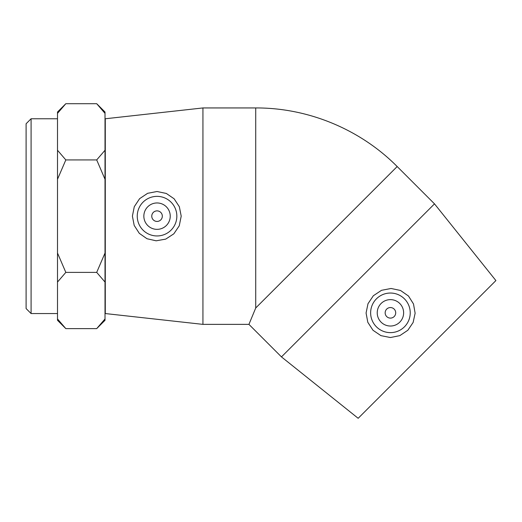 <?xml version="1.0" encoding="UTF-8"?>
<svg xmlns="http://www.w3.org/2000/svg" width="522" height="522" viewBox="0 0 522 522"><rect width="100%" height="100%" fill="white"/><g stroke="black" fill="none" stroke-linecap="round" stroke-linejoin="round"><path stroke-width="0.78" d="M31.085 118.768L26.1 123.753L26.1 308.561L31.085 313.552L31.085 118.768L57.505 118.768M65.824 328.619L57.505 320.299L57.505 318.949L65.824 328.619L96.7 328.619L105.013 318.949L105.013 320.299L96.7 328.619M57.505 253.046L65.824 272.386L57.505 282.056L57.505 150.258L65.824 159.928L57.505 179.268M65.824 103.702L57.505 113.372L57.505 112.015L65.824 103.702L96.7 103.702L105.013 113.372L105.013 112.015L96.7 103.702M96.7 272.386L105.013 253.046L105.013 282.056L96.7 272.386L65.824 272.386M105.013 179.268L96.7 159.928L105.013 150.258L105.013 253.046M57.505 150.258L57.505 113.372M57.505 318.949L57.505 282.056M105.013 318.949L105.013 282.056M96.7 159.928L65.824 159.928M105.013 150.258L105.013 113.372M162.322 216.16A5.279 5.279 0 0 1 154.401 220.728A5.279 5.279 0 0 1 154.401 211.586A5.279 5.279 0 0 1 162.322 216.16M395.709 312.835A5.279 5.279 0 0 1 387.794 317.402A5.279 5.279 0 0 1 387.794 308.261A5.279 5.279 0 0 1 395.709 312.835M381.099 303.497A13.194 13.194 0 0 1 403.18 309.415A13.194 13.194 0 0 1 387.017 325.578A13.194 13.194 0 0 1 381.099 303.497M404.433 326.831A19.797 19.797 0 0 1 376.271 326.661A19.797 19.797 0 0 1 376.773 298.506A19.797 19.797 0 0 1 404.922 299.347A19.797 19.797 0 0 1 404.433 326.831M434.5 203.861L495.9 280.568L358.17 418.298L281.462 356.898L434.5 203.861L397.177 166.538C360.239 129.306 308.163 107.734 255.721 107.943L255.721 307.987L397.177 166.538M281.462 356.898L248.935 324.371L255.721 307.987M408.491 296.026L413.502 303.967L415.127 313.239L413.137 322.446L407.852 330.25L399.839 335.626L390.41 337.532L380.936 335.646L373.015 330.282L367.808 322.296L366.079 313.03L367.997 303.713L373.347 295.746L381.523 290.31L391.056 288.477L400.518 290.467L408.491 296.026M170.237 216.16A13.194 13.194 0 0 1 150.447 227.585A13.194 13.194 0 0 1 150.447 204.728A13.194 13.194 0 0 1 170.237 216.16M137.247 216.16A19.797 19.797 0 0 1 157.279 196.363A19.797 19.797 0 0 1 176.834 216.63A19.797 19.797 0 0 1 156.332 235.937A19.797 19.797 0 0 1 137.247 216.16M156.156 240.812L146.995 238.737L139.296 233.334L134.193 225.413L132.405 216.16L134.278 206.692L139.596 198.68L147.628 193.31L157.018 191.502L166.348 193.466L174.126 198.797L179.353 206.745L181.206 216.154L179.268 225.778L173.826 233.823L165.728 239.109L156.156 240.812M202.934 324.371L105.281 313.552L105.281 118.768L202.934 107.943L202.934 324.371L248.935 324.371M31.085 313.552L57.505 313.552M202.934 107.943L255.721 107.943"/></g></svg>

